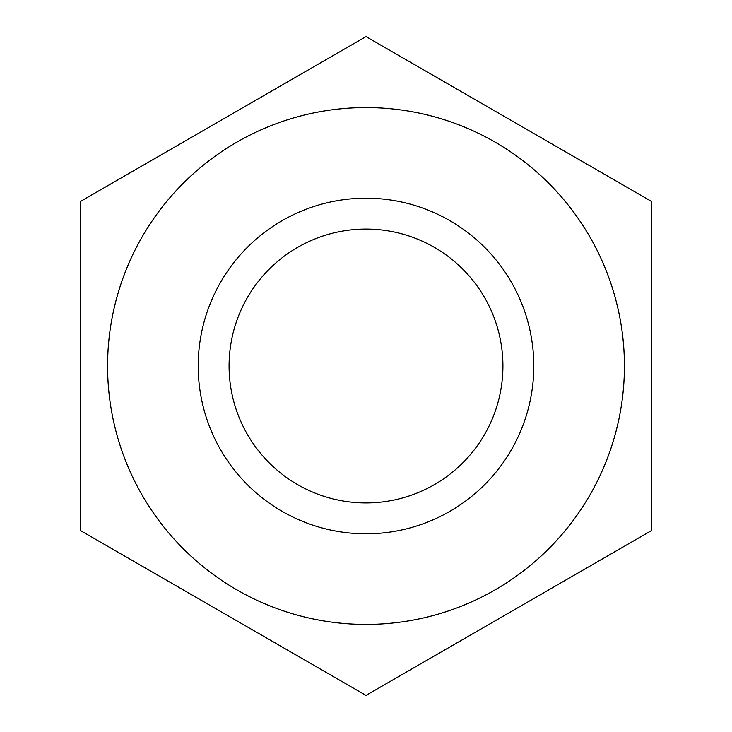 <?xml version="1.0" encoding="UTF-8"?>
<svg xmlns="http://www.w3.org/2000/svg" width="732" height="732" viewBox="0 0 732 732"><rect width="100%" height="100%" fill="white"/><g stroke="black" fill="none" stroke-linecap="round" stroke-linejoin="round"><path stroke-width="1.1" d="M366 502.921A136.921 136.921 0 0 1 247.425 297.54A136.921 136.921 0 0 1 484.575 297.54A136.921 136.921 0 0 1 366 502.921M366 533.802A167.802 167.802 0 0 0 533.802 366A167.802 167.802 0 0 0 366 198.198A167.802 167.802 0 0 0 198.198 366A167.802 167.802 0 0 0 366 533.802M80.73 201.3L80.73 530.7L366 695.4L651.27 530.7L651.27 201.3L366 36.6L80.73 201.3M366 107.577A258.423 258.423 0 0 0 142.2 495.207A258.423 258.423 0 0 0 589.8 495.207A258.423 258.423 0 0 0 366 107.577"/></g></svg>

